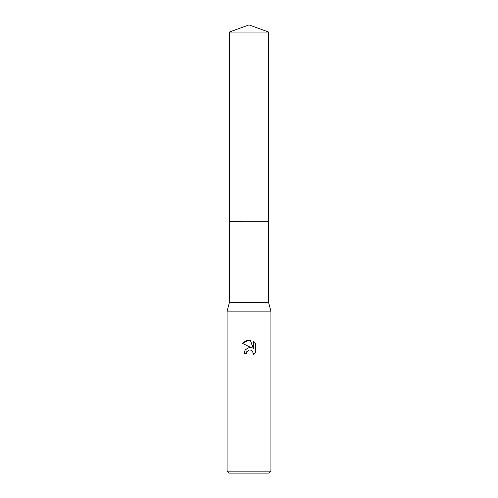 <?xml version="1.0" encoding="UTF-8"?>
<svg xmlns="http://www.w3.org/2000/svg" width="498" height="498" viewBox="0 0 498 498"><rect width="100%" height="100%" fill="white"/><g stroke="black" fill="none" stroke-linecap="round" stroke-linejoin="round"><path stroke-width="0.75" d="M268.609 221.722L268.609 302.591L229.391 302.591L229.391 221.722L268.609 221.722L229.391 221.716L229.391 32.04L249 24.9L268.609 32.04L268.609 221.716M229.391 302.591L227.076 311.113L270.924 311.113L270.924 471.152L227.076 471.152L229.024 473.1L268.976 473.1L270.924 471.152M249 349.976L246.628 351.825L246.261 353.418L243.958 353.418L245.383 349.571L249 347.654L251.795 347.99L242.489 343.402L249 340.196L250.413 340.346L253.258 348.532L253.258 341.522L255.518 343.801L255.518 352.453L252.897 354.962L253.264 353.393L252.243 350.916L251.104 350.156L249 349.976L250.5 349.97M246.261 353.418L246.498 352.13M252.505 351.215L253.264 353.393L252.897 354.962L255.518 352.453M251.795 347.99L248.907 347.666M248.116 347.834L244.867 350.268M246.628 351.825L248.981 349.982M255.518 343.801L253.258 341.522M250.413 340.346L245.987 340.732L242.489 343.402M229.391 32.04L268.609 32.04M268.609 302.591L270.924 311.113M227.076 311.113L227.076 471.152"/></g></svg>
